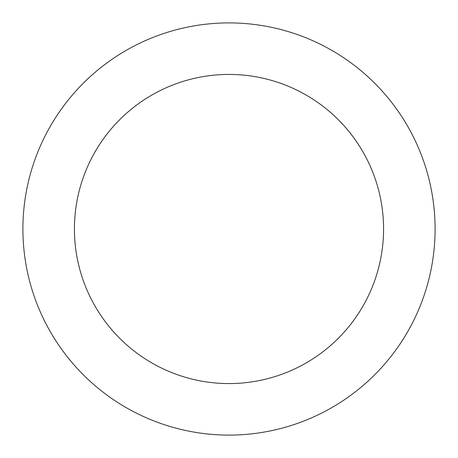 <?xml version="1.0" encoding="UTF-8"?>
<svg xmlns="http://www.w3.org/2000/svg" width="458" height="458" viewBox="0 0 458 458"><rect width="100%" height="100%" fill="white"/><g stroke="black" fill="none" stroke-linecap="round" stroke-linejoin="round"><path stroke-width="0.69" d="M229 22.9A206.1 206.1 0 0 1 435.1 229A206.1 206.1 0 0 1 229 435.1A206.1 206.1 0 0 1 22.9 229A206.1 206.1 0 0 1 229 22.9M229 383.575A154.575 154.575 0 0 1 74.425 229A154.575 154.575 0 0 1 229 74.425A154.575 154.575 0 0 1 383.575 229A154.575 154.575 0 0 1 229 383.575"/></g></svg>
